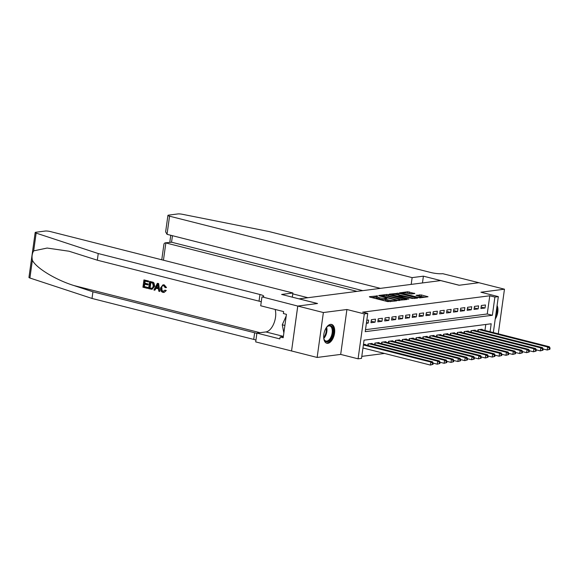 <?xml version="1.0" encoding="UTF-8"?>
<svg xmlns="http://www.w3.org/2000/svg" width="579" height="579" viewBox="0 0 579 579"><rect width="100%" height="100%" fill="white"/><g stroke="black" fill="none" stroke-linecap="round" stroke-linejoin="round"><path stroke-width="0.87" d="M377.718 295.898L369.373 296.701L369.706 297.041L387.785 301.623L396.637 300.87L394.299 300.631A3.908 0.68 7.9 0 1 388.929 300.096L387.423 299.712A3.908 0.68 7.9 0 1 385.708 298.902A3.908 0.68 7.9 0 1 386.367 298.619L387.061 298.265L384.955 298.265A3.908 0.68 7.9 0 1 379.585 297.729L378.08 297.345A3.908 0.68 7.9 0 1 376.364 296.535A3.908 0.68 7.9 0 1 377.023 296.253L377.718 295.898M330.508 324.37A9.705 5.139 104.2 0 0 323.994 333.555A9.705 5.139 104.2 0 0 326.809 343.246A9.705 5.139 104.2 0 0 327.88 343.304A9.705 5.139 104.2 0 0 334.394 334.126A9.705 5.139 104.2 0 0 331.579 324.428A9.705 5.139 104.2 0 0 330.508 324.37M414.81 293.553L407.725 291.758L399.561 292.873L419.855 297.874L428.026 296.759L421.36 294.957L416.069 295.312L419.645 296.339A3.264 0.565 7.9 0 1 421.078 297.02A3.264 0.565 7.9 0 1 419.326 297.28A3.264 0.565 7.9 0 1 416.033 296.803L404.128 293.785A3.264 0.565 7.9 0 1 402.695 293.104A3.264 0.565 7.9 0 1 404.446 292.844A3.264 0.565 7.9 0 1 407.739 293.321L411.401 293.994L414.81 293.553M365.501 329.683L487.25 313.984L489.776 295.775L494.893 297.07L498.331 296.629L493.344 332.563M297.751 306.059L317.444 303.519L281.618 294.45L292.894 292.996L50.322 231.557A3.735 0.651 7.9 0 0 45.191 231.05L35.811 232.259A3.735 0.651 7.9 0 0 35.181 232.519A3.735 0.651 7.9 0 0 36.144 233.105L98.242 253.544L259.957 294.501A8.707 1.513 -172.1 0 1 263.771 296.325A8.707 1.513 -172.1 0 1 262.309 296.94L297.751 306.059L291.555 350.968L297.787 306.059L317.545 303.512L299.126 298.844L440.699 280.591L459.118 285.259L478.876 282.711L504.468 289.189L480.925 292.221L498.331 296.629M297.787 306.059L323.379 312.537L317.14 357.446L340.684 354.413L358.083 358.821L364.314 313.912L367.752 313.463L365.226 331.673L492.367 315.28L494.893 297.07M340.684 354.413L346.915 309.504L323.379 312.537M346.915 309.504L364.314 313.912M489.776 295.775L362.635 312.168L367.752 313.463M388.422 294.631L386.743 294.465L378.782 295.493L379.115 295.833L397.201 300.414L406.842 299.553L388.422 294.631L388.256 295.847L385.534 295.811M389.276 294.139L398.917 293.278L417.531 298.113L412.241 298.474L403.23 296.448L400.762 296.824L408.933 299.01L407.992 299.133L389.247 294.364M498.273 333.808L504.468 289.189M291.555 350.968L317.14 357.446M366.384 323.306L368.208 323.075L368.628 320.042L366.804 320.274M375.496 319.152L371.378 319.688L370.958 322.72L375.076 322.185L375.496 319.152M382.372 318.269L378.246 318.797L377.826 321.83L381.952 321.302L382.372 318.269M389.247 317.379L385.122 317.914L384.702 320.947L388.82 320.419L389.247 317.379M396.116 316.496L391.99 317.024L391.57 320.064L395.696 319.528L396.116 316.496M402.991 315.606L398.866 316.141L398.446 319.174L402.571 318.645L402.991 315.606M409.86 314.723L405.741 315.251L405.314 318.291L409.44 317.755L409.86 314.723M416.735 313.84L412.61 314.368L412.19 317.401L416.315 316.872L416.735 313.84M423.611 312.95L419.486 313.485L419.066 316.518L423.184 315.982L423.611 312.95M430.479 312.067L426.354 312.595L425.934 315.627L430.059 315.099L430.479 312.067M437.355 311.176L433.23 311.712L432.81 314.744L436.928 314.216L437.355 311.176M444.223 310.293L440.098 310.822L439.678 313.861L443.804 313.326L444.223 310.293M451.099 309.403L446.974 309.939L446.554 312.971L450.679 312.443L451.099 309.403M457.967 308.52L453.849 309.048L453.422 312.088L457.548 311.553L457.967 308.52M464.843 307.637L460.718 308.166L460.298 311.198L464.423 310.67L464.843 307.637M471.719 306.747L467.593 307.283L467.173 310.315L471.292 309.779L471.719 306.747M478.587 305.864L474.462 306.392L474.042 309.425L478.167 308.897L478.587 305.864M480.917 308.542L485.036 308.014L485.463 304.974L481.337 305.509L480.917 308.542M361.795 356.382L384.528 353.451M484.963 330.435L485.795 324.472M365.197 344.758L365.262 344.317L363.438 344.548M367.803 345.417L368.005 343.962L372.131 343.427L372.073 343.875M374.678 344.534L374.881 343.072L379.006 342.544L378.941 342.985M381.554 343.644L381.749 342.189L385.875 341.653L385.817 342.102M388.422 342.761L388.625 341.299L392.75 340.77L392.685 341.212M395.298 341.878L395.5 340.416L399.619 339.887L399.561 340.329M402.166 340.988L402.369 339.533L406.494 338.997L406.429 339.439M409.042 340.105L409.244 338.643L413.37 338.114L413.305 338.556M415.91 339.214L416.113 337.76L420.238 337.224L420.18 337.673M422.786 338.331L422.988 336.869L427.114 336.341L427.049 336.783M429.661 337.441L429.857 335.986L433.982 335.451L433.924 335.9M436.53 336.558L436.732 335.096L440.858 334.568L440.793 335.009M443.405 335.675L443.608 334.213L447.726 333.678L447.668 334.126M450.274 334.785L450.476 333.323L454.602 332.795L454.537 333.236M457.149 333.902L457.352 332.44L461.477 331.912L461.412 332.353M464.018 333.012L464.22 331.557L468.346 331.022L468.288 331.47M470.893 332.129L471.096 330.667L475.221 330.139L475.156 330.58M477.769 331.239L477.972 329.784L482.09 329.248L482.032 329.697M490.08 331.731L491.187 323.777L364.046 340.17L361.52 358.372L358.083 358.821M487.25 313.984L492.367 315.28M368.208 323.075L366.478 322.633M375.076 322.185L371.168 321.2M381.952 321.302L378.036 320.31M388.82 320.419L384.912 319.427M395.696 319.528L391.78 318.537M402.571 318.645L398.656 317.654M409.44 317.755L405.532 316.764M416.315 316.872L412.4 315.881M423.184 315.982L419.276 314.99M430.059 315.099L426.144 314.108M436.928 314.216L433.02 313.225M443.804 313.326L439.888 312.334M450.679 312.443L446.764 311.451M457.548 311.553L453.639 310.561M464.423 310.67L460.508 309.678M471.292 309.779L467.383 308.788M478.167 308.897L474.252 307.905M485.036 308.014L481.127 307.022M495.211 319.101A9.705 5.139 104.2 0 0 497.093 305.524M376.364 296.535L376.198 297.744A3.908 0.68 7.9 0 0 377.906 298.561L378.08 297.345M385.643 299.372L384.789 299.481A3.908 0.68 7.9 0 1 379.419 298.945L377.906 298.561M385.708 298.902L385.542 300.11A3.908 0.68 7.9 0 0 387.25 300.928L387.423 299.712M390.514 301.659A3.908 0.68 7.9 0 1 388.762 301.312L387.25 300.928M376.299 297.005L371.819 297.577M404.229 299.886L388.256 295.847M380.931 295.753L397.035 300.009L399.192 300.002A3.908 0.68 7.9 0 0 399.85 299.727A3.908 0.68 7.9 0 0 398.135 298.909L387.286 296.159A3.908 0.68 7.9 0 0 381.908 295.623L380.931 295.753M391.722 295.015L392.193 294.957M396.137 294.443L397.064 294.327L397.237 293.112M414.716 298.54L397.064 294.327M397.295 294.689A3.264 0.565 7.9 0 0 394.002 294.212A3.264 0.565 7.9 0 0 392.258 294.472A3.264 0.565 7.9 0 0 393.691 295.152L397.882 296.216L401.826 296.093L397.295 294.689M425.203 297.186L418.718 296.101M412.197 293.886L406.639 293.09M402.629 293.611L402.21 293.662M433.049 364.336L433.215 363.127L432.527 363.214L432.361 364.43L433.049 364.336L430.392 365.067L430.812 362.034L432.527 361.81L364.053 344.469M362.961 347.986L430.392 365.067L432.361 364.43M363.38 344.954L430.812 362.034L432.527 363.214M432.527 361.81L433.215 363.127L437.261 364.184L437.681 361.144L439.403 360.927L370.929 343.586M326.259 327.75A8.396 4.444 -75.8 0 1 327.041 326.838A8.396 4.444 -75.8 0 1 327.301 326.585A8.396 4.444 -75.8 0 1 332.997 329.212A8.396 4.444 -75.8 0 1 329.712 340.43A8.396 4.444 -75.8 0 1 324.074 339.316A8.396 4.444 -75.8 0 1 323.712 337.796M323.979 339.033A7.78 4.118 104.2 0 0 325.955 341.038A7.78 4.118 104.2 0 0 329.096 339.793A7.78 4.118 104.2 0 0 332.274 331.76A7.78 4.118 104.2 0 0 329.769 325.963A7.78 4.118 104.2 0 0 327.084 326.795M326.223 343.029A9.64 5.102 104.2 0 0 329.907 341.436A9.64 5.102 104.2 0 0 333.83 331.666A9.64 5.102 104.2 0 0 330.956 324.349M286.207 315.975L282.27 324.79L283.862 332.896M284.89 325.456L282.27 324.79M495.537 316.742A9.64 5.102 104.2 0 0 496.854 307.246M496.348 310.909A8.396 4.444 -75.8 0 1 496.044 313.08M147.413 288.356L142.926 287.22L143.939 279.932L148.267 281.032L148.152 281.872L144.685 280.996L144.374 283.232L147.602 284.05L147.486 284.897L144.258 284.079L143.91 286.598L147.529 287.517L147.725 288.313A16.205 8.576 104.2 0 0 147.942 287.459L144.316 286.547A16.205 8.576 104.2 0 0 144.779 284.209M147.486 284.897L148.036 284.825A16.205 8.576 104.2 0 0 148.152 283.985L144.916 283.167A16.205 8.576 104.2 0 0 145.09 281.097M148.152 281.872L148.557 281.821A16.205 8.576 104.2 0 0 148.579 280.989L143.939 279.932M152.009 289.319L154.694 286.178L153.985 282.979L153.102 282.241L149.606 281.372L152.776 282.284L153.594 283.03L154.144 286.25L152.009 289.319L148.593 288.653L149.606 281.372M165.768 290.593L164.147 292.402L166.289 290.52L164.935 290.13L166.289 290.52M163.358 291.469C162.113 290.861 161.664 289.71 162.019 288.016L161.469 288.081C161.157 289.768 161.657 290.911 162.96 291.519L163.358 291.469M163.944 284.904L166.014 287.618L166.52 287.56L164.241 284.868L162.96 284.839L164.241 284.868M98.242 253.544L97.323 260.195L69.002 251.221L47.116 248.051L33.676 250.866C32.084 253.501 31.65 256.627 32.373 260.253C36.043 267.932 55.649 279.874 73.888 285.541L92.93 291.809L254.644 332.766A8.707 1.513 -172.1 0 1 256.873 333.453M159.746 291.476L158.632 283.536L157.343 283.334L158.32 283.58L159.746 291.476L158.834 291.244L158.443 288.827L155.823 288.168L154.817 290.231L153.898 289.999L157.343 283.334M154.817 290.231L156.337 288.096M92.93 291.809L92.01 298.453L253.725 339.41A8.707 1.513 -172.1 0 1 255.947 340.097M261.259 301.833A8.707 1.513 -172.1 0 0 259.03 301.152L97.323 260.195M32.373 260.253L29.913 278.014L92.01 298.453M261.932 296.991L260.709 305.784L283.638 311.596L283.37 313.536L286.439 314.317L283.189 337.738L280.113 336.964L279.845 338.903L256.917 333.099L255.701 341.899L291.519 350.968M292.894 292.996L292.315 297.157M275.148 309.447A13.997 7.404 -75.8 0 1 273.816 323.589A13.997 7.404 -75.8 0 1 265.891 331.941L256.917 333.099M29.913 278.014A3.735 0.651 -172.1 0 1 28.95 277.428L35.181 232.519M283.355 336.544L280.113 336.964M164.935 290.13L162.96 291.519L163.539 291.563M166.014 287.618L165.116 287.625L163.785 285.737L163.112 285.686M163.785 285.737C162.431 285.613 161.657 286.402 161.469 288.081M163.828 292.446L162.923 292.381C161.063 291.707 160.289 290.202 160.6 287.872L162.96 284.839M157.112 285.534L156.2 287.394L158.299 287.922L157.72 284.296L156.75 287.322L156.2 287.394M158.262 287.705L156.75 287.322M149.577 288.031L152.364 288.204L153.283 286.012L152.595 283.153L150.352 282.429L149.577 288.031L149.99 287.98A16.205 8.576 104.2 0 0 150.757 282.53M151.778 288.451L152.364 288.204M154.144 286.25L154.694 286.178M153.594 283.03L153.985 282.979M150.844 288.356L149.99 287.98M147.529 287.517L147.942 287.459M143.91 286.598L144.316 286.547M147.602 284.05L148.152 283.985M144.374 283.232L144.916 283.167M411.191 284.39L412.132 277.623L169.56 216.184L167.042 234.329L380.389 288.364M478.913 282.718L459.227 285.244L423.401 276.169L412.132 277.623M167.042 234.329L165.637 231.868L167.924 215.41A3.735 0.651 7.9 0 1 168.554 215.142L177.934 213.933A3.735 0.651 7.9 0 1 182.269 214.266L269.025 231.528L430.74 272.485A8.707 1.513 7.9 0 0 442.711 273.679L478.913 282.704M422.46 282.943L423.401 276.169M357.048 291.375L165.847 242.948L163.452 260.21M307.905 297.715L292.771 293.879M167.924 215.41A3.735 0.651 7.9 0 0 169.56 216.184M362.751 290.636L171.55 242.21L164.964 242.876L163.98 243.853L161.765 259.783M164.964 242.876L171.55 242.21L172.455 235.704M439.924 363.453L437.261 364.184L439.924 363.453L440.091 362.237L439.403 362.331L439.237 363.54M369.214 343.803L437.681 361.144L439.403 362.331M439.403 360.927L440.091 362.237M446.793 362.57L446.959 361.354L446.271 361.441L446.105 362.657L446.793 362.57L444.136 363.294L444.556 360.261L446.271 360.037L377.798 342.696M440.083 362.273L444.136 363.294L446.105 362.657M376.082 342.92L444.556 360.261L446.271 361.441M446.271 360.037L446.959 361.354L451.005 362.411L451.425 359.378L453.147 359.154L384.673 341.813M453.668 361.68L451.005 362.411L453.668 361.68L453.835 360.464L453.147 360.558L452.981 361.766M382.958 342.03L451.425 359.378L453.147 360.558M453.147 359.154L453.835 360.464M460.537 360.797L460.71 359.581L460.023 359.668L459.849 360.883L460.537 360.797L457.88 361.52L458.3 358.488L460.016 358.271L391.549 340.922M453.827 360.5L457.88 361.52L459.849 360.883M389.826 341.147L458.3 358.488L460.023 359.668M460.016 358.271L460.71 359.581L464.749 360.637L465.176 357.605L466.891 357.381L398.417 340.039M467.412 359.906L464.749 360.637L467.412 359.906L467.579 358.698L466.891 358.785L466.725 360M396.702 340.264L465.176 357.605L466.891 358.785M466.891 357.381L467.579 358.698M474.281 359.023L474.454 357.808L473.767 357.894L473.593 359.11L474.281 359.023L471.624 359.754L472.044 356.715L473.767 356.498L405.293 339.149M467.579 358.727L471.624 359.754L473.593 359.11M403.57 339.374L472.044 356.715L473.767 357.894M473.767 356.498L474.454 357.808L478.5 358.864L478.92 355.832L480.635 355.607L412.161 338.266M481.156 358.133L478.5 358.864L481.156 358.133L481.323 356.925L480.635 357.011L480.469 358.227M410.446 338.491L478.92 355.832L480.635 357.011M480.635 355.607L481.323 356.925M488.032 357.25L488.198 356.034L487.511 356.128L487.344 357.337L488.032 357.25L485.368 357.981L485.788 354.941L487.511 354.724L419.037 337.383M481.323 356.954L485.368 357.981L487.344 357.337M417.321 337.6L485.788 354.941L487.511 356.128M487.511 354.724L488.198 356.034M494.9 356.367L495.067 355.151L494.379 355.238L494.213 356.454L494.9 356.367L492.244 357.091L492.664 354.058L494.379 353.834L425.905 336.493M488.191 356.071L492.244 357.091L494.213 356.454M424.19 336.717L492.664 354.058L494.379 355.238M494.379 353.834L495.067 355.151M501.776 355.477L501.942 354.261L501.255 354.355L501.088 355.564L501.776 355.477L499.112 356.208L499.532 353.176L501.255 352.951L432.781 335.61M495.067 355.18L499.112 356.208L501.088 355.564M431.066 335.827L499.532 353.176L501.255 354.355M501.255 352.951L501.942 354.261M508.644 354.594L508.818 353.378L508.13 353.465L507.957 354.681L508.644 354.594L505.988 355.318L506.408 352.285L508.123 352.068L439.656 334.72M501.935 354.297L505.988 355.318L507.957 354.681M437.934 334.944L506.408 352.285L508.13 353.465M508.123 352.068L508.818 353.378M515.52 353.704L515.686 352.495L514.999 352.582L514.832 353.798L515.52 353.704L512.856 354.435L513.284 351.402L514.999 351.178L446.525 333.837M508.811 353.407L512.856 354.435L514.832 353.798M444.81 334.061L513.284 351.402L514.999 352.582M514.999 351.178L515.686 352.495M522.388 352.821L522.562 351.605L521.874 351.692L521.701 352.908L522.388 352.821L519.732 353.552L520.152 350.512L521.874 350.295L453.4 332.947M515.686 352.524L519.732 353.552L521.701 352.908M451.678 333.171L520.152 350.512L521.874 351.692M521.874 350.295L522.562 351.605M529.264 351.931L529.43 350.722L528.743 350.809L528.576 352.025L529.264 351.931L526.608 352.662L527.028 349.629L528.743 349.405L460.269 332.064M522.555 351.634L526.608 352.662L528.576 352.025M458.554 332.288L527.028 349.629L528.743 350.809M528.743 349.405L529.43 350.722M536.14 351.048L536.306 349.832L535.618 349.926L535.452 351.135L536.14 351.048L533.476 351.779L533.896 348.739L535.618 348.522L467.144 331.181M529.43 350.751L533.476 351.779L535.452 351.135M465.429 331.398L533.896 348.739L535.618 349.926M535.618 348.522L536.306 349.832M543.008 350.165L543.174 348.949L542.487 349.036L542.32 350.252L543.008 350.165L540.352 350.888L540.772 347.856L542.487 347.632L474.02 330.291M536.299 349.868L540.352 350.888L542.32 350.252M472.298 330.515L540.772 347.856L542.487 349.036M542.487 347.632L543.174 348.949M549.884 349.275L550.05 348.059L549.362 348.153L549.196 349.361L549.884 349.275L547.22 350.006L547.64 346.973L549.362 346.749L480.888 329.408M543.174 348.978L547.22 350.006L549.196 349.361M479.173 329.625L547.64 346.973L549.362 348.153M549.362 346.749L550.05 348.059M376.451 296.412L376.545 295.782M395.153 301.058L395.225 300.508M385.795 298.778L385.882 298.149M379.419 298.945L379.585 297.729M384.789 299.481L384.955 298.265M388.762 301.312L388.929 300.096M394.227 301.181L394.299 300.631M406.451 299.604L406.509 299.213M386.577 295.681L386.743 294.465M398.149 300.573L398.214 300.125M399.119 300.552L399.192 300.002M398.743 294.494L398.917 293.278M416.945 298.25L416.996 297.859M399.481 296.976L399.561 296.383M401.746 296.636L401.826 296.093M419.514 295.999L419.681 294.783M421.194 296.166L421.36 294.957M427.432 296.897L427.49 296.506M407.558 292.974L407.725 291.758M409.237 293.14L409.404 291.925M414.426 293.604L414.477 293.213M326.636 327.28A7.78 4.118 -75.8 0 1 323.82 338.389M323.697 337.579A7.52 3.981 104.2 0 0 326.136 327.938M73.888 285.541L260.051 332.693M254.644 332.766L253.725 339.41M259.03 301.152L259.957 294.501M36.144 233.105L33.676 250.866M283.377 336.37L265.891 331.941M368.128 345.504L368.345 343.919M374.997 344.614L375.221 343.029M381.872 343.731L382.089 342.146M388.748 342.84L388.965 341.255M395.616 341.957L395.841 340.372M402.492 341.067L402.709 339.482M409.36 340.184L409.585 338.599M416.236 339.301L416.453 337.716M423.104 338.411L423.329 336.826M429.98 337.528L430.197 335.943M436.856 336.638L437.073 335.053M443.724 335.755L443.948 334.17M450.6 334.865L450.817 333.28M457.468 333.982L457.692 332.397M464.344 333.099L464.561 331.514M471.212 332.208L471.436 330.623M478.088 331.326L478.305 329.74M380.729 296.238L380.794 295.811M399.742 300.465L399.85 299.727M400.697 297.288L400.762 296.824M392.164 295.131L392.258 294.472M401.942 296.614L402.029 296.007M402.608 293.763L402.695 293.104M420.976 297.729L421.078 297.02M170.769 235.277L169.799 242.254"/></g></svg>
